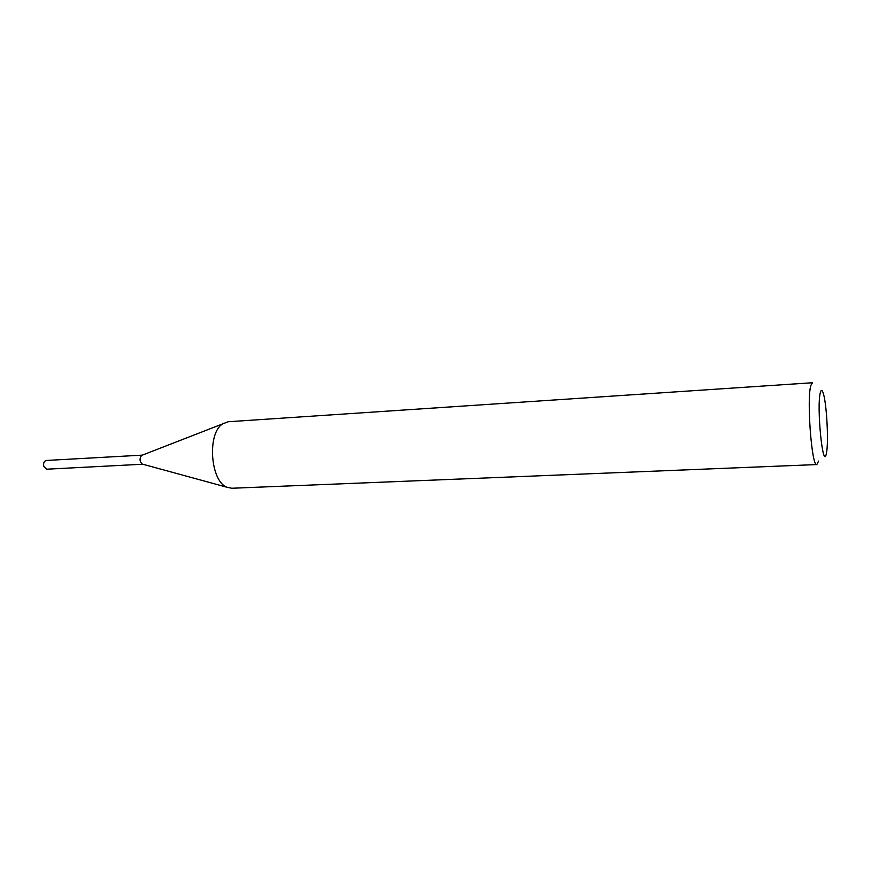 <?xml version="1.0" encoding="UTF-8"?>
<svg xmlns="http://www.w3.org/2000/svg" width="871" height="871" viewBox="0 0 871 871"><rect width="100%" height="100%" fill="white"/><g stroke="black" fill="none" stroke-linecap="round" stroke-linejoin="round"><path stroke-width="1.31" d="M142.3 455.141L46.217 460.465C43.964 461.184 43.18 463.23 43.855 466.616L46.686 469.197L142.79 464.232M820.34 392.581C816.388 406.801 823.051 472.256 826.405 453.268L826.623 452.082C828.637 440.857 826.721 405.059 823.52 394.106C822.289 389.74 821.233 389.228 820.34 392.581M142.245 455.163L228.169 421.749L812.447 382.739L810.868 385.418C806.524 398.842 811.75 467.422 816.835 464.57L818.62 461.064M223.477 423.284L222.116 424.231C206.982 434.379 210.586 481.293 226.906 487.227L231.73 488.25L816.835 464.57M141.712 455.37L141.505 455.511C139.382 458.647 139.61 461.499 142.18 464.058L142.724 464.21M142.18 464.058L226.906 487.227"/></g></svg>

